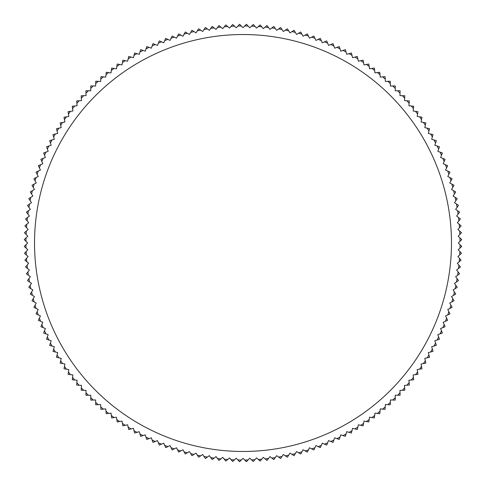<?xml version="1.0" encoding="UTF-8"?>
<svg xmlns="http://www.w3.org/2000/svg" width="486" height="486" viewBox="0 0 486 486"><rect width="100%" height="100%" fill="white"/><g stroke="black" fill="none" stroke-linecap="round" stroke-linejoin="round"><path stroke-width="0.73" d="M34.524 243A208.476 208.476 0 0 1 243 34.524A208.476 208.476 0 0 1 451.476 243A208.476 208.476 0 0 1 243 451.476A208.476 208.476 0 0 1 34.524 243M246.481 461.7A218.724 218.724 0 0 1 246.39 461.7L244.701 460.011A217.017 217.017 0 0 0 248.115 459.956L246.481 461.7M232.739 461.487A218.724 218.724 0 0 1 232.654 461.481L231.075 459.689A217.017 217.017 0 0 0 234.483 459.853L232.739 461.487M239.61 461.7A218.724 218.724 0 0 1 239.519 461.7L237.885 459.956A217.017 217.017 0 0 0 241.299 460.011L239.61 461.7M219.04 460.412A218.724 218.724 0 0 1 218.955 460.4L217.491 458.511A217.017 217.017 0 0 0 220.881 458.887L219.04 460.412M225.881 461.056A218.724 218.724 0 0 1 225.796 461.05L224.271 459.209A217.017 217.017 0 0 0 227.673 459.477L225.881 461.056M205.438 458.474A218.724 218.724 0 0 1 205.353 458.462L204.011 456.488A217.017 217.017 0 0 0 207.37 457.071L205.438 458.474M212.224 459.549A218.724 218.724 0 0 1 212.139 459.537L210.736 457.605A217.017 217.017 0 0 0 214.113 458.085L212.224 459.549M191.982 455.692A218.724 218.724 0 0 1 191.897 455.674L190.682 453.614A217.017 217.017 0 0 0 193.999 454.416L191.982 455.692M198.689 457.192A218.724 218.724 0 0 1 198.604 457.174L197.322 455.157A217.017 217.017 0 0 0 200.663 455.85L198.689 457.192M178.727 452.071A218.724 218.724 0 0 1 178.641 452.047L177.56 449.915A217.017 217.017 0 0 0 180.822 450.917L178.727 452.071M185.324 453.985A218.724 218.724 0 0 1 185.239 453.96L184.091 451.871A217.017 217.017 0 0 0 187.383 452.77L185.324 453.985M165.726 447.624A218.724 218.724 0 0 1 165.647 447.588L164.693 445.401A217.017 217.017 0 0 0 167.889 446.604L165.726 447.624M172.19 449.951A218.724 218.724 0 0 1 172.111 449.921L171.09 447.758A217.017 217.017 0 0 0 174.322 448.864L172.19 449.951M153.029 442.363A218.724 218.724 0 0 1 152.95 442.327L152.142 440.079A217.017 217.017 0 0 0 155.253 441.488L153.029 442.363M159.335 445.091A218.724 218.724 0 0 1 159.256 445.061L158.375 442.837A217.017 217.017 0 0 0 161.528 444.143L159.335 445.091M140.691 436.325A218.724 218.724 0 0 1 140.612 436.282L139.944 433.986A217.017 217.017 0 0 0 142.963 435.584L140.691 436.325M146.815 439.441A218.724 218.724 0 0 1 146.736 439.405L145.994 437.133A217.017 217.017 0 0 0 149.062 438.633L146.815 439.441M128.754 429.521A218.724 218.724 0 0 1 128.681 429.472L128.158 427.139A217.017 217.017 0 0 0 131.068 428.925L128.754 429.521M134.671 433.014A218.724 218.724 0 0 1 134.592 432.971L133.996 430.657A217.017 217.017 0 0 0 136.961 432.346L134.671 433.014M117.266 421.976A218.724 218.724 0 0 1 117.193 421.927L116.822 419.564A217.017 217.017 0 0 0 119.617 421.526L117.266 421.976M122.952 425.839A218.724 218.724 0 0 1 122.879 425.791L122.429 423.44A217.017 217.017 0 0 0 125.285 425.317L122.952 425.839M106.276 413.726A218.724 218.724 0 0 1 106.209 413.671L105.984 411.296A217.017 217.017 0 0 0 108.645 413.428L106.276 413.726M111.707 417.936A218.724 218.724 0 0 1 111.634 417.887L111.337 415.518A217.017 217.017 0 0 0 114.064 417.565L111.707 417.936M95.827 404.808A218.724 218.724 0 0 1 95.76 404.747L95.687 402.359A217.017 217.017 0 0 0 98.208 404.656L95.827 404.808M100.985 409.352A218.724 218.724 0 0 1 100.918 409.291L100.766 406.91A217.017 217.017 0 0 0 103.36 409.127L100.985 409.352M85.955 395.246A218.724 218.724 0 0 1 85.894 395.185L85.973 392.797A217.017 217.017 0 0 0 88.349 395.246L85.955 395.246M90.815 400.106A218.724 218.724 0 0 1 90.754 400.045L90.754 397.651A217.017 217.017 0 0 0 93.203 400.027L90.815 400.106M76.709 385.082A218.724 218.724 0 0 1 76.648 385.015L76.873 382.64A217.017 217.017 0 0 0 79.09 385.234L76.709 385.082M81.253 390.24A218.724 218.724 0 0 1 81.192 390.173L81.344 387.792A217.017 217.017 0 0 0 83.641 390.313L81.253 390.24M68.113 374.366A218.724 218.724 0 0 1 68.064 374.293L68.435 371.936A217.017 217.017 0 0 0 70.482 374.663L68.113 374.366M72.329 379.791A218.724 218.724 0 0 1 72.274 379.724L72.572 377.355A217.017 217.017 0 0 0 74.704 380.016L72.329 379.791M60.209 363.121A218.724 218.724 0 0 1 60.161 363.048L60.683 360.715A217.017 217.017 0 0 0 62.56 363.571L60.209 363.121M64.073 368.807A218.724 218.724 0 0 1 64.024 368.734L64.474 366.383A217.017 217.017 0 0 0 66.436 369.178L64.073 368.807M53.029 351.408A218.724 218.724 0 0 1 52.986 351.329L53.654 349.039A217.017 217.017 0 0 0 55.343 352.004L53.029 351.408M56.528 357.319A218.724 218.724 0 0 1 56.479 357.246L57.075 354.932A217.017 217.017 0 0 0 58.861 357.842L56.528 357.319M46.595 339.264A218.724 218.724 0 0 1 46.559 339.185L47.367 336.938A217.017 217.017 0 0 0 48.867 340.006L46.595 339.264M49.718 345.388A218.724 218.724 0 0 1 49.675 345.309L50.416 343.037A217.017 217.017 0 0 0 52.014 346.056L49.718 345.388M40.939 326.744A218.724 218.724 0 0 1 40.909 326.665L41.857 324.472A217.017 217.017 0 0 0 43.163 327.625L40.939 326.744M43.673 333.05A218.724 218.724 0 0 1 43.637 332.971L44.512 330.747A217.017 217.017 0 0 0 45.921 333.858L43.673 333.05M36.079 313.889A218.724 218.724 0 0 1 36.049 313.81L37.136 311.678A217.017 217.017 0 0 0 38.242 314.91L36.079 313.889M38.412 320.353A218.724 218.724 0 0 1 38.376 320.274L39.396 318.111A217.017 217.017 0 0 0 40.599 321.307L38.412 320.353M32.04 300.761A218.724 218.724 0 0 1 32.015 300.676L33.23 298.617A217.017 217.017 0 0 0 34.129 301.909L32.04 300.761M33.953 307.359A218.724 218.724 0 0 1 33.929 307.274L35.083 305.178A217.017 217.017 0 0 0 36.086 308.44L33.953 307.359M28.826 287.396A218.724 218.724 0 0 1 28.808 287.311L30.15 285.337A217.017 217.017 0 0 0 30.843 288.678L28.826 287.396M30.326 294.103A218.724 218.724 0 0 1 30.308 294.018L31.584 292.001A217.017 217.017 0 0 0 32.386 295.318L30.326 294.103M26.463 273.861A218.724 218.724 0 0 1 26.451 273.776L27.915 271.887A217.017 217.017 0 0 0 28.395 275.264L26.463 273.861M27.538 280.647A218.724 218.724 0 0 1 27.526 280.562L28.929 278.63A217.017 217.017 0 0 0 29.512 281.989L27.538 280.647M24.95 260.204A218.724 218.724 0 0 1 24.944 260.119L26.523 258.327A217.017 217.017 0 0 0 26.791 261.729L24.95 260.204M25.6 267.045A218.724 218.724 0 0 1 25.588 266.96L27.113 265.119A217.017 217.017 0 0 0 27.489 268.509L25.6 267.045M24.3 246.481A218.724 218.724 0 0 1 24.3 246.39L25.989 244.701A217.017 217.017 0 0 0 26.044 248.115L24.3 246.481M24.519 253.346A218.724 218.724 0 0 1 24.513 253.261L26.147 251.517A217.017 217.017 0 0 0 26.311 254.925L24.519 253.346M24.513 232.739A218.724 218.724 0 0 1 24.519 232.654L26.311 231.075A217.017 217.017 0 0 0 26.147 234.483L24.513 232.739M24.3 239.61A218.724 218.724 0 0 1 24.3 239.519L26.044 237.885A217.017 217.017 0 0 0 25.989 241.299L24.3 239.61M25.588 219.04A218.724 218.724 0 0 1 25.6 218.955L27.489 217.491A217.017 217.017 0 0 0 27.113 220.881L25.588 219.04M24.944 225.881A218.724 218.724 0 0 1 24.95 225.796L26.791 224.271A217.017 217.017 0 0 0 26.523 227.673L24.944 225.881M27.526 205.438A218.724 218.724 0 0 1 27.538 205.353L29.512 204.011A217.017 217.017 0 0 0 28.929 207.37L27.526 205.438M26.451 212.224A218.724 218.724 0 0 1 26.463 212.139L28.395 210.736A217.017 217.017 0 0 0 27.915 214.113L26.451 212.224M30.308 191.982A218.724 218.724 0 0 1 30.326 191.897L32.386 190.682A217.017 217.017 0 0 0 31.584 193.999L30.308 191.982M28.808 198.689A218.724 218.724 0 0 1 28.826 198.604L30.843 197.322A217.017 217.017 0 0 0 30.15 200.663L28.808 198.689M33.929 178.727A218.724 218.724 0 0 1 33.953 178.641L36.086 177.56A217.017 217.017 0 0 0 35.083 180.822L33.929 178.727M32.015 185.324A218.724 218.724 0 0 1 32.04 185.239L34.129 184.091A217.017 217.017 0 0 0 33.23 187.383L32.015 185.324M38.376 165.726A218.724 218.724 0 0 1 38.412 165.647L40.599 164.693A217.017 217.017 0 0 0 39.396 167.889L38.376 165.726M36.049 172.19A218.724 218.724 0 0 1 36.079 172.111L38.242 171.09A217.017 217.017 0 0 0 37.136 174.322L36.049 172.19M43.637 153.029A218.724 218.724 0 0 1 43.673 152.95L45.921 152.142A217.017 217.017 0 0 0 44.512 155.253L43.637 153.029M40.909 159.335A218.724 218.724 0 0 1 40.939 159.256L43.163 158.375A217.017 217.017 0 0 0 41.857 161.528L40.909 159.335M49.675 140.691A218.724 218.724 0 0 1 49.718 140.612L52.014 139.944A217.017 217.017 0 0 0 50.416 142.963L49.675 140.691M46.559 146.815A218.724 218.724 0 0 1 46.595 146.736L48.867 145.994A217.017 217.017 0 0 0 47.367 149.062L46.559 146.815M56.479 128.754A218.724 218.724 0 0 1 56.528 128.681L58.861 128.158A217.017 217.017 0 0 0 57.075 131.068L56.479 128.754M52.986 134.671A218.724 218.724 0 0 1 53.029 134.592L55.343 133.996A217.017 217.017 0 0 0 53.654 136.961L52.986 134.671M64.024 117.266A218.724 218.724 0 0 1 64.073 117.193L66.436 116.822A217.017 217.017 0 0 0 64.474 119.617L64.024 117.266M60.161 122.952A218.724 218.724 0 0 1 60.209 122.879L62.56 122.429A217.017 217.017 0 0 0 60.683 125.285L60.161 122.952M72.274 106.276A218.724 218.724 0 0 1 72.329 106.209L74.704 105.984A217.017 217.017 0 0 0 72.572 108.645L72.274 106.276M68.064 111.707A218.724 218.724 0 0 1 68.113 111.634L70.482 111.337A217.017 217.017 0 0 0 68.435 114.064L68.064 111.707M81.192 95.827A218.724 218.724 0 0 1 81.253 95.76L83.641 95.687A217.017 217.017 0 0 0 81.344 98.208L81.192 95.827M76.648 100.985A218.724 218.724 0 0 1 76.709 100.918L79.09 100.766A217.017 217.017 0 0 0 76.873 103.36L76.648 100.985M90.754 85.955A218.724 218.724 0 0 1 90.815 85.894L93.203 85.973A217.017 217.017 0 0 0 90.754 88.349L90.754 85.955M85.894 90.815A218.724 218.724 0 0 1 85.955 90.754L88.349 90.754A217.017 217.017 0 0 0 85.973 93.203L85.894 90.815M100.918 76.709A218.724 218.724 0 0 1 100.985 76.648L103.36 76.873A217.017 217.017 0 0 0 100.766 79.09L100.918 76.709M95.76 81.253A218.724 218.724 0 0 1 95.827 81.192L98.208 81.344A217.017 217.017 0 0 0 95.687 83.641L95.76 81.253M111.634 68.113A218.724 218.724 0 0 1 111.707 68.064L114.064 68.435A217.017 217.017 0 0 0 111.337 70.482L111.634 68.113M106.209 72.329A218.724 218.724 0 0 1 106.276 72.274L108.645 72.572A217.017 217.017 0 0 0 105.984 74.704L106.209 72.329M122.879 60.209A218.724 218.724 0 0 1 122.952 60.161L125.285 60.683A217.017 217.017 0 0 0 122.429 62.56L122.879 60.209M117.193 64.073A218.724 218.724 0 0 1 117.266 64.024L119.617 64.474A217.017 217.017 0 0 0 116.822 66.436L117.193 64.073M134.592 53.029A218.724 218.724 0 0 1 134.671 52.986L136.961 53.654A217.017 217.017 0 0 0 133.996 55.343L134.592 53.029M128.681 56.528A218.724 218.724 0 0 1 128.754 56.479L131.068 57.075A217.017 217.017 0 0 0 128.158 58.861L128.681 56.528M146.736 46.595A218.724 218.724 0 0 1 146.815 46.559L149.062 47.367A217.017 217.017 0 0 0 145.994 48.867L146.736 46.595M140.612 49.718A218.724 218.724 0 0 1 140.691 49.675L142.963 50.416A217.017 217.017 0 0 0 139.944 52.014L140.612 49.718M159.256 40.939A218.724 218.724 0 0 1 159.335 40.909L161.528 41.857A217.017 217.017 0 0 0 158.375 43.163L159.256 40.939M152.95 43.673A218.724 218.724 0 0 1 153.029 43.637L155.253 44.512A217.017 217.017 0 0 0 152.142 45.921L152.95 43.673M172.111 36.079A218.724 218.724 0 0 1 172.19 36.049L174.322 37.136A217.017 217.017 0 0 0 171.09 38.242L172.111 36.079M165.647 38.412A218.724 218.724 0 0 1 165.726 38.376L167.889 39.396A217.017 217.017 0 0 0 164.693 40.599L165.647 38.412M185.239 32.04A218.724 218.724 0 0 1 185.324 32.015L187.383 33.23A217.017 217.017 0 0 0 184.091 34.129L185.239 32.04M178.641 33.953A218.724 218.724 0 0 1 178.727 33.929L180.822 35.083A217.017 217.017 0 0 0 177.56 36.086L178.641 33.953M198.604 28.826A218.724 218.724 0 0 1 198.689 28.808L200.663 30.15A217.017 217.017 0 0 0 197.322 30.843L198.604 28.826M191.897 30.326A218.724 218.724 0 0 1 191.982 30.308L193.999 31.584A217.017 217.017 0 0 0 190.682 32.386L191.897 30.326M212.139 26.463A218.724 218.724 0 0 1 212.224 26.451L214.113 27.915A217.017 217.017 0 0 0 210.736 28.395L212.139 26.463M205.353 27.538A218.724 218.724 0 0 1 205.438 27.526L207.37 28.929A217.017 217.017 0 0 0 204.011 29.512L205.353 27.538M225.796 24.95A218.724 218.724 0 0 1 225.881 24.944L227.673 26.523A217.017 217.017 0 0 0 224.271 26.791L225.796 24.95M218.955 25.6A218.724 218.724 0 0 1 219.04 25.588L220.881 27.113A217.017 217.017 0 0 0 217.491 27.489L218.955 25.6M239.519 24.3A218.724 218.724 0 0 1 239.61 24.3L241.299 25.989A217.017 217.017 0 0 0 237.885 26.044L239.519 24.3M232.654 24.519A218.724 218.724 0 0 1 232.739 24.513L234.483 26.147A217.017 217.017 0 0 0 231.075 26.311L232.654 24.519M253.261 24.513A218.724 218.724 0 0 1 253.346 24.519L254.925 26.311A217.017 217.017 0 0 0 251.517 26.147L253.261 24.513M246.39 24.3A218.724 218.724 0 0 1 246.481 24.3L248.115 26.044A217.017 217.017 0 0 0 244.701 25.989L246.39 24.3M266.96 25.588A218.724 218.724 0 0 1 267.045 25.6L268.509 27.489A217.017 217.017 0 0 0 265.119 27.113L266.96 25.588M260.119 24.944A218.724 218.724 0 0 1 260.204 24.95L261.729 26.791A217.017 217.017 0 0 0 258.327 26.523L260.119 24.944M280.562 27.526A218.724 218.724 0 0 1 280.647 27.538L281.989 29.512A217.017 217.017 0 0 0 278.63 28.929L280.562 27.526M273.776 26.451A218.724 218.724 0 0 1 273.861 26.463L275.264 28.395A217.017 217.017 0 0 0 271.887 27.915L273.776 26.451M294.018 30.308A218.724 218.724 0 0 1 294.103 30.326L295.318 32.386A217.017 217.017 0 0 0 292.001 31.584L294.018 30.308M287.311 28.808A218.724 218.724 0 0 1 287.396 28.826L288.678 30.843A217.017 217.017 0 0 0 285.337 30.15L287.311 28.808M307.274 33.929A218.724 218.724 0 0 1 307.359 33.953L308.44 36.086A217.017 217.017 0 0 0 305.178 35.083L307.274 33.929M300.676 32.015A218.724 218.724 0 0 1 300.761 32.04L301.909 34.129A217.017 217.017 0 0 0 298.617 33.23L300.676 32.015M320.274 38.376A218.724 218.724 0 0 1 320.353 38.412L321.307 40.599A217.017 217.017 0 0 0 318.111 39.396L320.274 38.376M313.81 36.049A218.724 218.724 0 0 1 313.889 36.079L314.91 38.242A217.017 217.017 0 0 0 311.678 37.136L313.81 36.049M332.971 43.637A218.724 218.724 0 0 1 333.05 43.673L333.858 45.921A217.017 217.017 0 0 0 330.747 44.512L332.971 43.637M326.665 40.909A218.724 218.724 0 0 1 326.744 40.939L327.625 43.163A217.017 217.017 0 0 0 324.472 41.857L326.665 40.909M345.309 49.675A218.724 218.724 0 0 1 345.388 49.718L346.056 52.014A217.017 217.017 0 0 0 343.037 50.416L345.309 49.675M339.185 46.559A218.724 218.724 0 0 1 339.264 46.595L340.006 48.867A217.017 217.017 0 0 0 336.938 47.367L339.185 46.559M357.246 56.479A218.724 218.724 0 0 1 357.319 56.528L357.842 58.861A217.017 217.017 0 0 0 354.932 57.075L357.246 56.479M351.329 52.986A218.724 218.724 0 0 1 351.408 53.029L352.004 55.343A217.017 217.017 0 0 0 349.039 53.654L351.329 52.986M368.734 64.024A218.724 218.724 0 0 1 368.807 64.073L369.178 66.436A217.017 217.017 0 0 0 366.383 64.474L368.734 64.024M363.048 60.161A218.724 218.724 0 0 1 363.121 60.209L363.571 62.56A217.017 217.017 0 0 0 360.715 60.683L363.048 60.161M379.724 72.274A218.724 218.724 0 0 1 379.791 72.329L380.016 74.704A217.017 217.017 0 0 0 377.355 72.572L379.724 72.274M374.293 68.064A218.724 218.724 0 0 1 374.366 68.113L374.663 70.482A217.017 217.017 0 0 0 371.936 68.435L374.293 68.064M390.173 81.192A218.724 218.724 0 0 1 390.24 81.253L390.313 83.641A217.017 217.017 0 0 0 387.792 81.344L390.173 81.192M385.015 76.648A218.724 218.724 0 0 1 385.082 76.709L385.234 79.09A217.017 217.017 0 0 0 382.64 76.873L385.015 76.648M400.045 90.754A218.724 218.724 0 0 1 400.106 90.815L400.027 93.203A217.017 217.017 0 0 0 397.651 90.754L400.045 90.754M395.185 85.894A218.724 218.724 0 0 1 395.246 85.955L395.246 88.349A217.017 217.017 0 0 0 392.797 85.973L395.185 85.894M409.291 100.918A218.724 218.724 0 0 1 409.352 100.985L409.127 103.36A217.017 217.017 0 0 0 406.91 100.766L409.291 100.918M404.747 95.76A218.724 218.724 0 0 1 404.808 95.827L404.656 98.208A217.017 217.017 0 0 0 402.359 95.687L404.747 95.76M417.887 111.634A218.724 218.724 0 0 1 417.936 111.707L417.565 114.064A217.017 217.017 0 0 0 415.518 111.337L417.887 111.634M413.671 106.209A218.724 218.724 0 0 1 413.726 106.276L413.428 108.645A217.017 217.017 0 0 0 411.296 105.984L413.671 106.209M425.791 122.879A218.724 218.724 0 0 1 425.839 122.952L425.317 125.285A217.017 217.017 0 0 0 423.44 122.429L425.791 122.879M421.927 117.193A218.724 218.724 0 0 1 421.976 117.266L421.526 119.617A217.017 217.017 0 0 0 419.564 116.822L421.927 117.193M432.971 134.592A218.724 218.724 0 0 1 433.014 134.671L432.346 136.961A217.017 217.017 0 0 0 430.657 133.996L432.971 134.592M429.472 128.681A218.724 218.724 0 0 1 429.521 128.754L428.925 131.068A217.017 217.017 0 0 0 427.139 128.158L429.472 128.681M439.405 146.736A218.724 218.724 0 0 1 439.441 146.815L438.633 149.062A217.017 217.017 0 0 0 437.133 145.994L439.405 146.736M436.282 140.612A218.724 218.724 0 0 1 436.325 140.691L435.584 142.963A217.017 217.017 0 0 0 433.986 139.944L436.282 140.612M445.061 159.256A218.724 218.724 0 0 1 445.091 159.335L444.143 161.528A217.017 217.017 0 0 0 442.837 158.375L445.061 159.256M442.327 152.95A218.724 218.724 0 0 1 442.363 153.029L441.488 155.253A217.017 217.017 0 0 0 440.079 152.142L442.327 152.95M449.921 172.111A218.724 218.724 0 0 1 449.951 172.19L448.864 174.322A217.017 217.017 0 0 0 447.758 171.09L449.921 172.111M447.588 165.647A218.724 218.724 0 0 1 447.624 165.726L446.604 167.889A217.017 217.017 0 0 0 445.401 164.693L447.588 165.647M453.96 185.239A218.724 218.724 0 0 1 453.985 185.324L452.77 187.383A217.017 217.017 0 0 0 451.871 184.091L453.96 185.239M452.047 178.641A218.724 218.724 0 0 1 452.071 178.727L450.917 180.822A217.017 217.017 0 0 0 449.915 177.56L452.047 178.641M457.174 198.604A218.724 218.724 0 0 1 457.192 198.689L455.85 200.663A217.017 217.017 0 0 0 455.157 197.322L457.174 198.604M455.674 191.897A218.724 218.724 0 0 1 455.692 191.982L454.416 193.999A217.017 217.017 0 0 0 453.614 190.682L455.674 191.897M459.537 212.139A218.724 218.724 0 0 1 459.549 212.224L458.085 214.113A217.017 217.017 0 0 0 457.605 210.736L459.537 212.139M458.462 205.353A218.724 218.724 0 0 1 458.474 205.438L457.071 207.37A217.017 217.017 0 0 0 456.488 204.011L458.462 205.353M461.05 225.796A218.724 218.724 0 0 1 461.056 225.881L459.477 227.673A217.017 217.017 0 0 0 459.209 224.271L461.05 225.796M460.4 218.955A218.724 218.724 0 0 1 460.412 219.04L458.887 220.881A217.017 217.017 0 0 0 458.511 217.491L460.4 218.955M461.7 239.519A218.724 218.724 0 0 1 461.7 239.61L460.011 241.299A217.017 217.017 0 0 0 459.956 237.885L461.7 239.519M461.481 232.654A218.724 218.724 0 0 1 461.487 232.739L459.853 234.483A217.017 217.017 0 0 0 459.689 231.075L461.481 232.654M461.487 253.261A218.724 218.724 0 0 1 461.481 253.346L459.689 254.925A217.017 217.017 0 0 0 459.853 251.517L461.487 253.261M461.7 246.39A218.724 218.724 0 0 1 461.7 246.481L459.956 248.115A217.017 217.017 0 0 0 460.011 244.701L461.7 246.39M460.412 266.96A218.724 218.724 0 0 1 460.4 267.045L458.511 268.509A217.017 217.017 0 0 0 458.887 265.119L460.412 266.96M461.056 260.119A218.724 218.724 0 0 1 461.05 260.204L459.209 261.729A217.017 217.017 0 0 0 459.477 258.327L461.056 260.119M458.474 280.562A218.724 218.724 0 0 1 458.462 280.647L456.488 281.989A217.017 217.017 0 0 0 457.071 278.63L458.474 280.562M459.549 273.776A218.724 218.724 0 0 1 459.537 273.861L457.605 275.264A217.017 217.017 0 0 0 458.085 271.887L459.549 273.776M455.692 294.018A218.724 218.724 0 0 1 455.674 294.103L453.614 295.318A217.017 217.017 0 0 0 454.416 292.001L455.692 294.018M457.192 287.311A218.724 218.724 0 0 1 457.174 287.396L455.157 288.678A217.017 217.017 0 0 0 455.85 285.337L457.192 287.311M452.071 307.274A218.724 218.724 0 0 1 452.047 307.359L449.915 308.44A217.017 217.017 0 0 0 450.917 305.178L452.071 307.274M453.985 300.676A218.724 218.724 0 0 1 453.96 300.761L451.871 301.909A217.017 217.017 0 0 0 452.77 298.617L453.985 300.676M447.624 320.274A218.724 218.724 0 0 1 447.588 320.353L445.401 321.307A217.017 217.017 0 0 0 446.604 318.111L447.624 320.274M449.951 313.81A218.724 218.724 0 0 1 449.921 313.889L447.758 314.91A217.017 217.017 0 0 0 448.864 311.678L449.951 313.81M442.363 332.971A218.724 218.724 0 0 1 442.327 333.05L440.079 333.858A217.017 217.017 0 0 0 441.488 330.747L442.363 332.971M445.091 326.665A218.724 218.724 0 0 1 445.061 326.744L442.837 327.625A217.017 217.017 0 0 0 444.143 324.472L445.091 326.665M436.325 345.309A218.724 218.724 0 0 1 436.282 345.388L433.986 346.056A217.017 217.017 0 0 0 435.584 343.037L436.325 345.309M439.441 339.185A218.724 218.724 0 0 1 439.405 339.264L437.133 340.006A217.017 217.017 0 0 0 438.633 336.938L439.441 339.185M429.521 357.246A218.724 218.724 0 0 1 429.472 357.319L427.139 357.842A217.017 217.017 0 0 0 428.925 354.932L429.521 357.246M433.014 351.329A218.724 218.724 0 0 1 432.971 351.408L430.657 352.004A217.017 217.017 0 0 0 432.346 349.039L433.014 351.329M421.976 368.734A218.724 218.724 0 0 1 421.927 368.807L419.564 369.178A217.017 217.017 0 0 0 421.526 366.383L421.976 368.734M425.839 363.048A218.724 218.724 0 0 1 425.791 363.121L423.44 363.571A217.017 217.017 0 0 0 425.317 360.715L425.839 363.048M413.726 379.724A218.724 218.724 0 0 1 413.671 379.791L411.296 380.016A217.017 217.017 0 0 0 413.428 377.355L413.726 379.724M417.936 374.293A218.724 218.724 0 0 1 417.887 374.366L415.518 374.663A217.017 217.017 0 0 0 417.565 371.936L417.936 374.293M404.808 390.173A218.724 218.724 0 0 1 404.747 390.24L402.359 390.313A217.017 217.017 0 0 0 404.656 387.792L404.808 390.173M409.352 385.015A218.724 218.724 0 0 1 409.291 385.082L406.91 385.234A217.017 217.017 0 0 0 409.127 382.64L409.352 385.015M395.246 400.045A218.724 218.724 0 0 1 395.185 400.106L392.797 400.027A217.017 217.017 0 0 0 395.246 397.651L395.246 400.045M400.106 395.185A218.724 218.724 0 0 1 400.045 395.246L397.651 395.246A217.017 217.017 0 0 0 400.027 392.797L400.106 395.185M385.082 409.291A218.724 218.724 0 0 1 385.015 409.352L382.64 409.127A217.017 217.017 0 0 0 385.234 406.91L385.082 409.291M390.24 404.747A218.724 218.724 0 0 1 390.173 404.808L387.792 404.656A217.017 217.017 0 0 0 390.313 402.359L390.24 404.747M374.366 417.887A218.724 218.724 0 0 1 374.293 417.936L371.936 417.565A217.017 217.017 0 0 0 374.663 415.518L374.366 417.887M379.791 413.671A218.724 218.724 0 0 1 379.724 413.726L377.355 413.428A217.017 217.017 0 0 0 380.016 411.296L379.791 413.671M363.121 425.791A218.724 218.724 0 0 1 363.048 425.839L360.715 425.317A217.017 217.017 0 0 0 363.571 423.44L363.121 425.791M368.807 421.927A218.724 218.724 0 0 1 368.734 421.976L366.383 421.526A217.017 217.017 0 0 0 369.178 419.564L368.807 421.927M351.408 432.971A218.724 218.724 0 0 1 351.329 433.014L349.039 432.346A217.017 217.017 0 0 0 352.004 430.657L351.408 432.971M357.319 429.472A218.724 218.724 0 0 1 357.246 429.521L354.932 428.925A217.017 217.017 0 0 0 357.842 427.139L357.319 429.472M339.264 439.405A218.724 218.724 0 0 1 339.185 439.441L336.938 438.633A217.017 217.017 0 0 0 340.006 437.133L339.264 439.405M345.388 436.282A218.724 218.724 0 0 1 345.309 436.325L343.037 435.584A217.017 217.017 0 0 0 346.056 433.986L345.388 436.282M326.744 445.061A218.724 218.724 0 0 1 326.665 445.091L324.472 444.143A217.017 217.017 0 0 0 327.625 442.837L326.744 445.061M333.05 442.327A218.724 218.724 0 0 1 332.971 442.363L330.747 441.488A217.017 217.017 0 0 0 333.858 440.079L333.05 442.327M313.889 449.921A218.724 218.724 0 0 1 313.81 449.951L311.678 448.864A217.017 217.017 0 0 0 314.91 447.758L313.889 449.921M320.353 447.588A218.724 218.724 0 0 1 320.274 447.624L318.111 446.604A217.017 217.017 0 0 0 321.307 445.401L320.353 447.588M300.761 453.96A218.724 218.724 0 0 1 300.676 453.985L298.617 452.77A217.017 217.017 0 0 0 301.909 451.871L300.761 453.96M307.359 452.047A218.724 218.724 0 0 1 307.274 452.071L305.178 450.917A217.017 217.017 0 0 0 308.44 449.915L307.359 452.047M287.396 457.174A218.724 218.724 0 0 1 287.311 457.192L285.337 455.85A217.017 217.017 0 0 0 288.678 455.157L287.396 457.174M294.103 455.674A218.724 218.724 0 0 1 294.018 455.692L292.001 454.416A217.017 217.017 0 0 0 295.318 453.614L294.103 455.674M273.861 459.537A218.724 218.724 0 0 1 273.776 459.549L271.887 458.085A217.017 217.017 0 0 0 275.264 457.605L273.861 459.537M280.647 458.462A218.724 218.724 0 0 1 280.562 458.474L278.63 457.071A217.017 217.017 0 0 0 281.989 456.488L280.647 458.462M260.204 461.05A218.724 218.724 0 0 1 260.119 461.056L258.327 459.477A217.017 217.017 0 0 0 261.729 459.209L260.204 461.05M267.045 460.4A218.724 218.724 0 0 1 266.96 460.412L265.119 458.887A217.017 217.017 0 0 0 268.509 458.511L267.045 460.4M251.517 459.853A217.017 217.017 0 0 0 254.925 459.689L253.346 461.481A218.724 218.724 0 0 1 253.261 461.487L249.761 458.201L248.115 459.956M258.327 459.477L256.517 457.885L254.925 459.689M265.119 458.887L263.26 457.35L261.729 459.209M271.887 458.085L269.985 456.609L268.509 458.511M278.63 457.071L276.68 455.655L275.264 457.605M285.337 455.85L283.344 454.495L281.989 456.488M292.001 454.416L289.966 453.122L288.678 455.157M298.617 452.77L296.545 451.543L295.318 453.614M305.178 450.917L303.07 449.757L301.909 451.871M311.678 448.864L309.533 447.77L308.44 449.915M318.111 446.604L315.93 445.577L314.91 447.758M324.472 444.143L322.261 443.189L321.307 445.401M330.747 441.488L328.512 440.602L327.625 442.837M336.938 438.633L334.672 437.819L333.858 440.079M343.037 435.584L340.747 434.842L340.006 437.133M349.039 432.346L346.725 431.677L346.056 433.986M354.932 428.925L352.599 428.324L352.004 430.657M360.715 425.317L358.37 424.788L357.842 427.139M366.383 421.526L364.02 421.076L363.571 423.44M371.936 417.565L369.554 417.188L369.178 419.564M377.355 413.428L374.967 413.124L374.663 415.518M382.64 409.127L380.24 408.896L380.016 411.296M387.792 404.656L385.386 404.504L385.234 406.91M392.797 400.027L390.392 399.954L390.313 402.359M397.651 395.246L395.246 395.246L395.246 397.651M402.359 390.313L399.954 390.392L400.027 392.797M406.91 385.234L404.504 385.386L404.656 387.792M411.296 380.016L408.896 380.24L409.127 382.64M415.518 374.663L413.124 374.967L413.428 377.355M419.564 369.178L417.188 369.554L417.565 371.936M423.44 363.571L421.076 364.02L421.526 366.383M427.139 357.842L424.788 358.37L425.317 360.715M430.657 352.004L428.324 352.599L428.925 354.932M433.986 346.056L431.677 346.725L432.346 349.039M437.133 340.006L434.842 340.747L435.584 343.037M440.079 333.858L437.819 334.672L438.633 336.938M442.837 327.625L440.602 328.512L441.488 330.747M445.401 321.307L443.189 322.261L444.143 324.472M447.758 314.91L445.577 315.93L446.604 318.111M449.915 308.44L447.77 309.533L448.864 311.678M451.871 301.909L449.757 303.07L450.917 305.178M453.614 295.318L451.543 296.545L452.77 298.617M455.157 288.678L453.122 289.966L454.416 292.001M456.488 281.989L454.495 283.344L455.85 285.337M457.605 275.264L455.655 276.68L457.071 278.63M458.511 268.509L456.609 269.985L458.085 271.887M459.209 261.729L457.35 263.26L458.887 265.119M459.689 254.925L457.885 256.517L459.477 258.327M459.956 248.115L458.201 249.761L459.853 251.517M460.011 241.299L458.31 243L460.011 244.701M459.853 234.483L458.201 236.239L459.956 237.885M459.477 227.673L457.885 229.483L459.689 231.075M458.887 220.881L457.35 222.74L459.209 224.271M458.085 214.113L456.609 216.015L458.511 217.491M457.071 207.37L455.655 209.32L457.605 210.736M455.85 200.663L454.495 202.656L456.488 204.011M454.416 193.999L453.122 196.034L455.157 197.322M452.77 187.383L451.543 189.455L453.614 190.682M450.917 180.822L449.757 182.93L451.871 184.091M448.864 174.322L447.77 176.467L449.915 177.56M446.604 167.889L445.577 170.07L447.758 171.09M444.143 161.528L443.189 163.739L445.401 164.693M441.488 155.253L440.602 157.488L442.837 158.375M438.633 149.062L437.819 151.328L440.079 152.142M435.584 142.963L434.842 145.253L437.133 145.994M432.346 136.961L431.677 139.275L433.986 139.944M428.925 131.068L428.324 133.401L430.657 133.996M425.317 125.285L424.788 127.63L427.139 128.158M421.526 119.617L421.076 121.98L423.44 122.429M417.565 114.064L417.188 116.446L419.564 116.822M413.428 108.645L413.124 111.033L415.518 111.337M409.127 103.36L408.896 105.76L411.296 105.984M404.656 98.208L404.504 100.614L406.91 100.766M400.027 93.203L399.954 95.608L402.359 95.687M395.246 88.349L395.246 90.754L397.651 90.754M390.313 83.641L390.392 86.046L392.797 85.973M385.234 79.09L385.386 81.496L387.792 81.344M380.016 74.704L380.24 77.104L382.64 76.873M374.663 70.482L374.967 72.876L377.355 72.572M369.178 66.436L369.554 68.812L371.936 68.435M363.571 62.56L364.02 64.924L366.383 64.474M357.842 58.861L358.37 61.212L360.715 60.683M352.004 55.343L352.599 57.676L354.932 57.075M346.056 52.014L346.725 54.323L349.039 53.654M340.006 48.867L340.747 51.158L343.037 50.416M333.858 45.921L334.672 48.181L336.938 47.367M327.625 43.163L328.512 45.398L330.747 44.512M321.307 40.599L322.261 42.811L324.472 41.857M314.91 38.242L315.93 40.423L318.111 39.396M308.44 36.086L309.533 38.23L311.678 37.136M301.909 34.129L303.07 36.243L305.178 35.083M295.318 32.386L296.545 34.457L298.617 33.23M288.678 30.843L289.966 32.878L292.001 31.584M281.989 29.512L283.344 31.505L285.337 30.15M275.264 28.395L276.68 30.345L278.63 28.929M268.509 27.489L269.985 29.391L271.887 27.915M261.729 26.791L263.26 28.65L265.119 27.113M254.925 26.311L256.517 28.115L258.327 26.523M248.115 26.044L249.761 27.799L251.517 26.147M241.299 25.989L243 27.69L244.701 25.989M234.483 26.147L236.239 27.799L237.885 26.044M227.673 26.523L229.483 28.115L231.075 26.311M220.881 27.113L222.74 28.65L224.271 26.791M214.113 27.915L216.015 29.391L217.491 27.489M207.37 28.929L209.32 30.345L210.736 28.395M200.663 30.15L202.656 31.505L204.011 29.512M193.999 31.584L196.034 32.878L197.322 30.843M187.383 33.23L189.455 34.457L190.682 32.386M180.822 35.083L182.93 36.243L184.091 34.129M174.322 37.136L176.467 38.23L177.56 36.086M167.889 39.396L170.07 40.423L171.09 38.242M161.528 41.857L163.739 42.811L164.693 40.599M155.253 44.512L157.488 45.398L158.375 43.163M149.062 47.367L151.328 48.181L152.142 45.921M142.963 50.416L145.253 51.158L145.994 48.867M136.961 53.654L139.275 54.323L139.944 52.014M131.068 57.075L133.401 57.676L133.996 55.343M125.285 60.683L127.63 61.212L128.158 58.861M119.617 64.474L121.98 64.924L122.429 62.56M114.064 68.435L116.446 68.812L116.822 66.436M108.645 72.572L111.033 72.876L111.337 70.482M103.36 76.873L105.76 77.104L105.984 74.704M98.208 81.344L100.614 81.496L100.766 79.09M93.203 85.973L95.608 86.046L95.687 83.641M88.349 90.754L90.754 90.754L90.754 88.349M83.641 95.687L86.046 95.608L85.973 93.203M79.09 100.766L81.496 100.614L81.344 98.208M74.704 105.984L77.104 105.76L76.873 103.36M70.482 111.337L72.876 111.033L72.572 108.645M66.436 116.822L68.812 116.446L68.435 114.064M62.56 122.429L64.924 121.98L64.474 119.617M58.861 128.158L61.212 127.63L60.683 125.285M55.343 133.996L57.676 133.401L57.075 131.068M52.014 139.944L54.323 139.275L53.654 136.961M48.867 145.994L51.158 145.253L50.416 142.963M45.921 152.142L48.181 151.328L47.367 149.062M43.163 158.375L45.398 157.488L44.512 155.253M40.599 164.693L42.811 163.739L41.857 161.528M38.242 171.09L40.423 170.07L39.396 167.889M36.086 177.56L38.23 176.467L37.136 174.322M34.129 184.091L36.243 182.93L35.083 180.822M32.386 190.682L34.457 189.455L33.23 187.383M30.843 197.322L32.878 196.034L31.584 193.999M29.512 204.011L31.505 202.656L30.15 200.663M28.395 210.736L30.345 209.32L28.929 207.37M27.489 217.491L29.391 216.015L27.915 214.113M26.791 224.271L28.65 222.74L27.113 220.881M26.311 231.075L28.115 229.483L26.523 227.673M26.044 237.885L27.799 236.239L26.147 234.483M25.989 244.701L27.69 243L25.989 241.299M26.147 251.517L27.799 249.761L26.044 248.115M26.523 258.327L28.115 256.517L26.311 254.925M27.113 265.119L28.65 263.26L26.791 261.729M27.915 271.887L29.391 269.985L27.489 268.509M28.929 278.63L30.345 276.68L28.395 275.264M30.15 285.337L31.505 283.344L29.512 281.989M31.584 292.001L32.878 289.966L30.843 288.678M33.23 298.617L34.457 296.545L32.386 295.318M35.083 305.178L36.243 303.07L34.129 301.909M37.136 311.678L38.23 309.533L36.086 308.44M39.396 318.111L40.423 315.93L38.242 314.91M41.857 324.472L42.811 322.261L40.599 321.307M44.512 330.747L45.398 328.512L43.163 327.625M47.367 336.938L48.181 334.672L45.921 333.858M50.416 343.037L51.158 340.747L48.867 340.006M53.654 349.039L54.323 346.725L52.014 346.056M57.075 354.932L57.676 352.599L55.343 352.004M60.683 360.715L61.212 358.37L58.861 357.842M64.474 366.383L64.924 364.02L62.56 363.571M68.435 371.936L68.812 369.554L66.436 369.178M72.572 377.355L72.876 374.967L70.482 374.663M76.873 382.64L77.104 380.24L74.704 380.016M81.344 387.792L81.496 385.386L79.09 385.234M85.973 392.797L86.046 390.392L83.641 390.313M90.754 397.651L90.754 395.246L88.349 395.246M95.687 402.359L95.608 399.954L93.203 400.027M100.766 406.91L100.614 404.504L98.208 404.656M105.984 411.296L105.76 408.896L103.36 409.127M111.337 415.518L111.033 413.124L108.645 413.428M116.822 419.564L116.446 417.188L114.064 417.565M122.429 423.44L121.98 421.076L119.617 421.526M128.158 427.139L127.63 424.788L125.285 425.317M133.996 430.657L133.401 428.324L131.068 428.925M139.944 433.986L139.275 431.677L136.961 432.346M145.994 437.133L145.253 434.842L142.963 435.584M152.142 440.079L151.328 437.819L149.062 438.633M158.375 442.837L157.488 440.602L155.253 441.488M164.693 445.401L163.739 443.189L161.528 444.143M171.09 447.758L170.07 445.577L167.889 446.604M177.56 449.915L176.467 447.77L174.322 448.864M184.091 451.871L182.93 449.757L180.822 450.917M190.682 453.614L189.455 451.543L187.383 452.77M197.322 455.157L196.034 453.122L193.999 454.416M204.011 456.488L202.656 454.495L200.663 455.85M210.736 457.605L209.32 455.655L207.37 457.071M217.491 458.511L216.015 456.609L214.113 458.085M224.271 459.209L222.74 457.35L220.881 458.887M231.075 459.689L229.483 457.885L227.673 459.477M237.885 459.956L236.239 458.201L234.483 459.853M244.701 460.011L243 458.31L241.299 460.011"/></g></svg>
